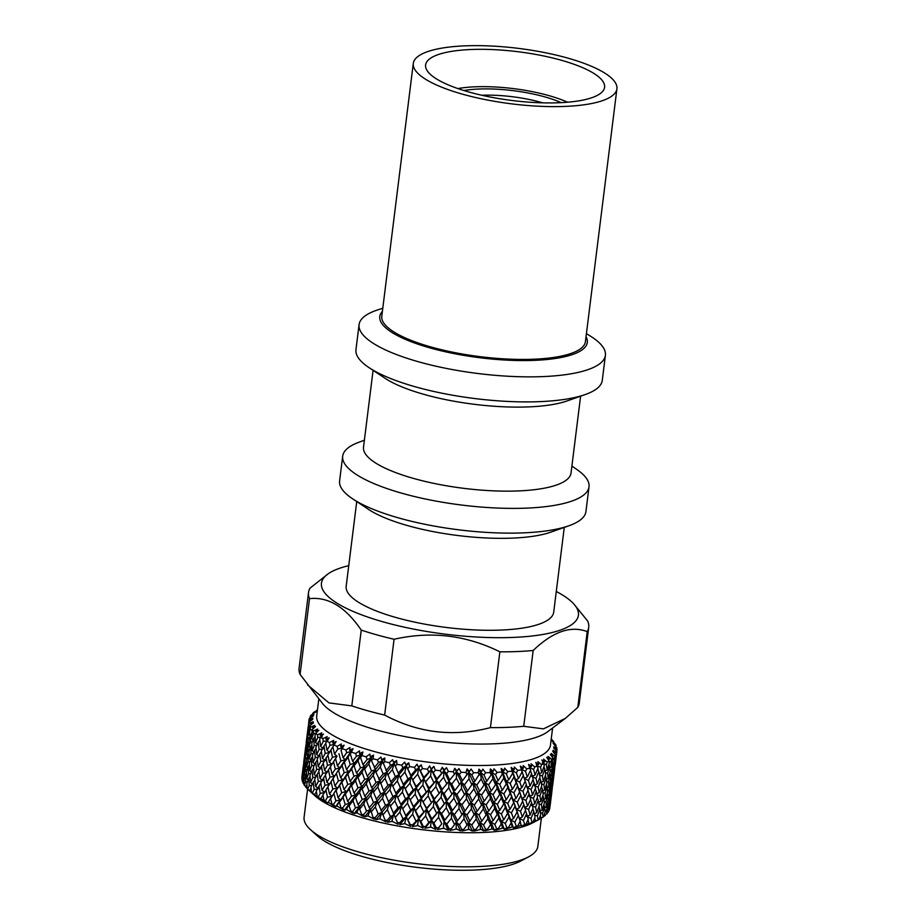 <?xml version="1.0" encoding="UTF-8"?>
<svg xmlns="http://www.w3.org/2000/svg" width="916" height="916" viewBox="0 0 916 916"><rect width="100%" height="100%" fill="white"/><g stroke="black" fill="none" stroke-linecap="round" stroke-linejoin="round"><path stroke-width="1.37" d="M413.288 63.444L381.789 316.26A102.603 27.949 7.1 0 0 431.562 347.141A102.603 27.949 7.1 0 0 585.427 341.622L616.915 88.806A102.603 27.949 7.1 0 0 567.153 57.926A102.603 27.949 7.1 0 0 413.288 63.444A102.603 27.949 7.1 0 0 463.049 94.325A102.603 27.949 7.1 0 0 616.915 88.806M469.347 92.127A90.192 24.572 7.1 0 0 604.594 87.272A90.192 24.572 7.1 0 0 560.855 60.124A90.192 24.572 7.1 0 0 425.596 64.979A90.192 24.572 7.1 0 0 469.347 92.127M542.753 102.844A59.906 16.316 7.1 0 0 540.909 102.317A59.906 16.316 7.1 0 0 481.736 95.241M561.21 102.649A65.838 17.931 7.1 0 0 544.47 96.787A65.838 17.931 7.1 0 0 463.897 90.524M567.508 102.226A73.394 19.992 7.1 0 0 548.306 95.447A73.394 19.992 7.1 0 0 457.885 88.566M382.407 311.371A104.561 28.476 7.1 0 0 430.497 348.046A104.561 28.476 7.1 0 0 541.928 359.942A104.561 28.476 7.1 0 0 586.034 336.733M382.796 308.257L378.022 309.791A124.118 33.812 7.1 0 0 359.072 324.63A124.118 33.812 7.1 0 0 419.265 361.992A124.118 33.812 7.1 0 0 605.396 355.316A124.118 33.812 7.1 0 0 590.671 336.286L586.423 333.619M359.072 324.63L355.958 349.672A124.118 33.812 7.1 0 0 369.045 367.648A124.118 33.812 7.1 0 0 416.15 387.033A124.118 33.812 7.1 0 0 585.187 394.567A124.118 33.812 7.1 0 0 602.281 380.358L605.396 355.316M369.045 367.648L385.006 378.251A104.561 28.476 7.1 0 0 424.692 394.578A104.561 28.476 7.1 0 0 567.107 400.933L585.187 394.567M373.087 370.327L363.515 447.157A104.561 28.476 7.1 0 0 414.227 478.621A104.561 28.476 7.1 0 0 571.034 473L580.607 396.17M364.373 440.218L358.603 442.371A124.118 33.812 7.1 0 0 342.687 456.157A124.118 33.812 7.1 0 0 402.891 493.518A124.118 33.812 7.1 0 0 589.022 486.843A124.118 33.812 7.1 0 0 576.977 469.576L571.905 466.072M342.687 456.157L339.607 480.9A124.118 33.812 7.1 0 0 352.694 498.877A124.118 33.812 7.1 0 0 399.8 518.261A124.118 33.812 7.1 0 0 568.836 525.795A124.118 33.812 7.1 0 0 585.931 511.586L589.022 486.843M352.694 498.877L368.667 509.479A104.561 28.476 7.1 0 0 408.353 525.807A104.561 28.476 7.1 0 0 550.756 532.162L568.836 525.795M564.267 527.41L553.711 612.14A104.561 28.476 -172.9 0 1 396.903 617.762A104.561 28.476 -172.9 0 1 346.179 586.286L356.736 501.556M310.57 829.747L317.085 835.644A110.069 29.976 7.1 0 0 409.338 866.353A110.069 29.976 7.1 0 0 514.208 863.822A110.069 29.976 7.1 0 0 520.746 861.017L528.509 856.895A117.786 32.083 -172.9 0 1 521.502 859.895A117.786 32.083 -172.9 0 1 361.225 852.704A117.786 32.083 -172.9 0 1 310.57 829.747A117.786 32.083 -172.9 0 1 304.089 817.255L307.604 789.1M541.379 818.034L537.852 846.361A117.786 32.083 -172.9 0 1 528.509 856.895M540.303 815.732L541.264 818.263A124.942 34.029 -172.9 0 1 540.99 818.423L532.746 822.82A117.786 32.083 -172.9 0 1 525.75 825.82A117.786 32.083 -172.9 0 1 365.461 818.629A117.786 32.083 -172.9 0 1 314.818 795.683L309.39 790.748A124.942 34.029 -172.9 0 0 309.642 790.966L307.753 789.248A124.942 34.029 -172.9 0 1 307.1 788.584L306.849 783.295L308.738 778.337L309.219 785.676L311.829 785.252M549.589 807.992L549.703 808.771A124.942 34.029 -172.9 0 1 549.657 808.965L549.394 809.194M550.081 799.382L549.211 810.305A124.942 34.029 -172.9 0 1 548.947 810.878L549.108 807.191L548.26 806.87M547.768 810.752L548.215 812.171A124.942 34.029 -172.9 0 1 548.1 812.355L547.287 812.939M547.619 802.061L548.26 808.462L547.127 813.603A124.942 34.029 -172.9 0 1 546.646 814.141L546.509 810.397L545.009 809.801M544.654 813.351L545.398 815.343A124.942 34.029 -172.9 0 1 545.192 815.515L543.806 816.374M543.875 804.557L545.146 811.576L543.726 816.671A124.942 34.029 -172.9 0 1 543.016 817.164L541.241 818.102M538.07 820.003L539.02 819.477A124.942 34.029 -172.9 0 1 538.104 819.923L535.871 820.908A124.942 34.029 -172.9 0 1 535.528 821.045L533.089 821.984A124.942 34.029 -172.9 0 1 532.528 822.179A124.942 34.029 -172.9 0 1 531.956 822.373L528.681 824.16L529.265 823.244A124.942 34.029 -172.9 0 1 528.853 823.358L522.635 825.969L525.967 824.16A124.942 34.029 -172.9 0 1 524.65 824.503L521.605 826.232L521.536 825.224A124.942 34.029 -172.9 0 1 521.055 825.327L514.655 827.743L517.758 826.003A124.942 34.029 -172.9 0 1 516.269 826.278L513.475 827.961L512.754 826.862A124.942 34.029 -172.9 0 1 512.227 826.942L505.678 829.163L508.54 827.469A124.942 34.029 -172.9 0 1 506.88 827.675L504.384 829.323L503.01 828.11A124.942 34.029 -172.9 0 1 502.437 828.178L495.842 830.205L498.418 828.545A124.942 34.029 -172.9 0 1 496.621 828.694L494.422 830.32L492.442 828.98A124.942 34.029 -172.9 0 1 491.812 829.014L485.217 830.858L487.507 829.232A124.942 34.029 -172.9 0 1 485.583 829.312L483.717 830.915L481.129 829.438A124.942 34.029 -172.9 0 1 480.465 829.449L473.95 831.133L475.908 829.507A124.942 34.029 -172.9 0 1 473.881 829.518L472.37 831.133L469.21 829.495A124.942 34.029 -172.9 0 1 468.523 829.484L462.156 830.995L463.771 829.392A124.942 34.029 -172.9 0 1 461.664 829.323L460.508 830.949L456.832 829.14A124.942 34.029 -172.9 0 1 456.111 829.106L449.951 830.48L451.222 828.854A124.942 34.029 -172.9 0 1 449.058 828.728L448.256 830.377L444.1 828.385A124.942 34.029 -172.9 0 1 443.367 828.327L437.482 829.564L438.386 827.927A124.942 34.029 -172.9 0 1 436.188 827.732L435.764 829.415L431.173 827.24A124.942 34.029 -172.9 0 1 430.44 827.159L424.887 828.282L425.413 826.61A124.942 34.029 -172.9 0 1 423.203 826.347L423.158 828.075L418.188 825.705A124.942 34.029 -172.9 0 1 417.456 825.614L412.292 826.633L412.452 824.915A124.942 34.029 -172.9 0 1 410.254 824.583L410.574 826.369L405.284 823.816A124.942 34.029 -172.9 0 1 404.563 823.69L399.845 824.629L399.628 822.866A124.942 34.029 -172.9 0 1 397.475 822.476L398.162 824.331L392.609 821.572A124.942 34.029 -172.9 0 1 391.911 821.434L387.686 822.305L387.102 820.473A124.942 34.029 -172.9 0 1 385.018 820.038L386.048 821.961L380.3 819.019A124.942 34.029 -172.9 0 1 379.625 818.858L375.938 819.683L374.999 817.782A124.942 34.029 -172.9 0 1 372.995 817.301L374.369 819.305L368.495 816.156A124.942 34.029 -172.9 0 1 367.843 815.996L364.728 816.797L363.446 814.816A124.942 34.029 -172.9 0 1 361.557 814.278L363.24 816.385L357.309 813.053A124.942 34.029 -172.9 0 1 356.702 812.87L354.194 813.671L352.591 811.599A124.942 34.029 -172.9 0 1 350.817 811.026L352.809 813.225L346.878 809.71A124.942 34.029 -172.9 0 1 346.317 809.515L344.427 810.339L342.527 808.164A124.942 34.029 -172.9 0 1 340.901 807.568L343.168 809.87L337.317 806.183A124.942 34.029 -172.9 0 1 336.802 805.977L335.565 806.836L333.378 804.569A124.942 34.029 -172.9 0 1 331.924 803.939L334.42 806.355L328.718 802.508A124.942 34.029 -172.9 0 1 328.26 802.29L327.676 803.206L325.249 800.836A124.942 34.029 -172.9 0 1 323.966 800.195L326.68 802.702L321.195 798.718A124.942 34.029 -172.9 0 1 320.795 798.5L320.863 799.496L318.218 797.012A124.942 34.029 -172.9 0 1 317.131 796.347L320.028 798.981L314.806 794.859A124.942 34.029 -172.9 0 1 314.486 794.63L312.367 793.13A124.942 34.029 -172.9 0 1 311.486 792.466L309.39 790.748M552.6 728.002L550.47 745.063A117.786 32.083 -172.9 0 1 534.12 758.597A117.786 32.083 -172.9 0 1 373.843 751.406A117.786 32.083 -172.9 0 1 316.707 715.946L318.837 698.885M412.452 824.915L418.795 818.755L456.408 771.776L459.374 774.478L462.488 780.81L468.637 772.325L471.889 774.959L474.889 781.176L480.465 772.486L483.98 775.05L486.82 781.13L491.125 774.89L491.778 772.245L495.51 774.718L498.144 780.684L502.243 774.318L502.437 771.604L506.342 773.986L508.746 779.837L512.594 773.344L512.342 770.585L516.372 772.864L518.502 778.589L522.074 771.993L521.376 769.2L525.486 771.364L527.318 776.974L530.582 770.253L528.578 764.413L531.566 766.463L529.437 767.448L533.581 769.486L535.081 774.993L538.001 768.169L535.757 762.375L538.711 764.322L537.91 761.62L541.585 764.7A124.942 34.029 7.1 0 0 543.909 763.738L541.825 760.017L544.699 761.872L543.589 759.169L547.253 762.123A124.942 34.029 7.1 0 0 549.096 761.059L546.692 757.372L549.463 759.112L548.054 756.421L551.661 759.261A124.942 34.029 7.1 0 0 553.024 758.082L550.321 754.452L552.943 756.089L551.249 753.421L554.775 756.135A124.942 34.029 7.1 0 0 555.623 754.864L552.669 751.292L555.119 752.837L553.172 750.193L556.562 752.78A124.942 34.029 7.1 0 0 556.882 751.441L553.711 747.937L555.955 749.391L553.768 746.78L556.985 749.242A124.942 34.029 7.1 0 0 556.791 747.845L553.046 743.22L556.058 745.555A124.942 34.029 7.1 0 0 555.336 744.113L551.833 740.781L553.596 742.052L551.008 739.544L553.768 741.765A124.942 34.029 7.1 0 0 552.543 740.288L551.214 739.097M556.275 591.496A129.477 35.266 -172.9 0 1 573.943 604.125L587.717 621.105A141.178 38.449 -172.9 0 1 588.713 627.323L579.267 703.122A141.178 38.449 -172.9 0 1 577.79 707.392L565.332 718.396L547.722 731.678A117.786 32.083 -172.9 0 1 376.51 729.949A117.786 32.083 -172.9 0 1 322.661 703.648L300.082 674.439A141.178 38.449 -172.9 0 1 299.085 668.222L308.532 592.423A141.178 38.449 -172.9 0 1 310.009 588.152L328.523 573.553A129.477 35.266 -172.9 0 1 348.756 565.653M307.616 684.916L328.936 702.893L351.813 705.893A141.178 38.449 7.1 0 0 367.556 710.713A141.178 38.449 7.1 0 0 384.64 715.064C418.143 732.995 453.409 737.174 490.426 727.625L499.861 651.826C466.21 635.109 430.944 630.918 394.075 639.265L384.64 715.064M573.943 604.125A129.477 35.266 -172.9 0 1 527.834 636.437A129.477 35.266 -172.9 0 1 384.262 622.182A129.477 35.266 -172.9 0 1 328.523 573.553M351.813 705.893L361.248 630.093C345.595 607.09 328.352 596.602 309.516 598.64A141.178 38.449 -172.9 0 1 308.532 592.423M361.248 630.093A141.178 38.449 7.1 0 0 377.003 634.914A141.178 38.449 7.1 0 0 394.075 639.265M450.718 829.484L454.588 824.572L451.451 818.217L446.768 824.102L449.058 828.728M325.249 800.836L327.504 797.241L332.027 796.164L327.676 803.206M307.089 788.413L305.749 787.096A124.942 34.029 -172.9 0 1 305.566 786.878L306.929 784.932M305.692 786.523L304.444 785.401A124.942 34.029 -172.9 0 1 304.009 784.749L304.055 779.47L305.543 774.501L305.612 781.817L307.501 781.543M304.009 784.222L303.173 783.283A124.942 34.029 -172.9 0 1 303.07 783.066L304.032 781.6M303.345 782.436L302.463 781.623A124.942 34.029 -172.9 0 1 302.257 780.993L303.665 770.734L303.333 778.016L304.524 777.879M302.314 780.054L301.936 779.573A124.942 34.029 -172.9 0 1 301.914 779.367L302.417 778.417M302.406 774.329L301.833 777.97A124.942 34.029 -172.9 0 1 301.856 777.363L303.15 767.081L302.898 774.283M301.936 779.573L301.994 778.898M302.463 781.623L303.333 778.016M303.173 783.283L303.185 782.607M304.444 785.401L305.612 781.817M305.749 787.096L305.726 786.42M307.753 789.248L309.219 785.676M311.074 788.344L309.585 790.29M312.367 793.13L314.108 789.558L313.238 782.23L310.959 787.176L311.486 792.466M314.108 789.558L318.573 788.733L315.676 786.443L318.264 781.485L322.764 780.592L319.947 778.36L322.718 773.402L327.241 772.451L324.527 770.276L327.47 765.318L331.993 764.322L329.371 762.204L332.497 757.234L337.008 756.158L330.367 766.795L332.016 774.066L334.523 776.127L327.871 786.798L329.531 794.092L332.027 796.164L327.917 802.794M316.432 791.779L314.486 794.63M314.806 794.859L314.715 794.183M318.218 797.012L320.222 793.428L318.986 786.1L316.329 791.058L317.131 796.347M320.222 793.428L324.745 792.477L322.031 790.302L324.974 785.333L329.497 784.314L326.886 782.195L330 777.203L334.523 776.127L333.115 778.657L334.924 785.939L337.317 787.955L330.619 798.683L331.924 803.939M322.97 795.202L320.795 798.5M321.195 798.718L321.069 798.042M327.504 797.241L325.924 789.935L322.913 794.916L323.966 800.195M328.718 802.508L328.558 801.832M329.531 794.092L332.806 789.088L337.317 787.955L330.619 798.683M333.378 804.569L335.874 800.95L333.962 793.68M335.874 800.95L340.351 799.737L335.565 806.836M334.924 785.939L338.37 780.913L342.847 779.711L336.126 790.519L338.096 797.779L340.351 799.737L336.802 805.977M337.317 806.183L337.134 805.519M338.096 797.779L341.691 792.729L346.122 791.458L339.378 802.347L340.901 807.568M342.527 808.164L345.229 804.511L343.031 797.286L339.378 802.347M345.229 804.511L349.614 803.172L344.427 810.339M328.981 785.046L339.802 767.952L338.611 770.516L340.592 777.753L342.847 779.711L341.874 782.31L343.992 789.546L346.122 791.458L345.378 794.103L347.633 801.317L349.614 803.172L346.317 809.515M346.878 809.71L346.672 809.046M347.633 801.317L351.504 796.21L355.82 794.802L349.614 803.172L349.099 805.84L350.817 811.026M352.591 811.599L355.488 807.889L353.015 800.733L349.099 805.84M355.488 807.889L359.725 806.423L354.194 813.671M343.031 797.286L352.11 783.146L351.595 785.813L353.977 792.993L355.82 794.802L355.522 797.504L358.041 804.66L359.725 806.423L356.702 812.87M357.309 813.053L357.08 812.389M358.041 804.66L362.152 799.496L366.308 797.951L359.725 806.423L359.656 809.149L361.557 814.278M363.446 814.816L366.503 811.061L363.812 803.973L359.656 809.149M366.503 811.061L370.568 809.446L364.728 816.797M353.015 800.733L355.82 794.802L362.221 786.386L362.152 789.111L364.786 796.233L366.308 797.951L366.469 800.698L369.205 807.775L370.568 809.446L367.843 815.996M368.495 816.156L368.232 815.515M369.205 807.775L373.522 802.53L377.472 800.859L370.568 809.446L372.995 817.301M374.999 817.782L378.194 813.969L375.308 806.962L370.957 812.217M378.194 813.969L382.018 812.229L375.938 819.683M363.812 803.973L366.308 797.951L373.064 789.42L373.453 792.191L382.018 812.229L379.625 818.858M380.3 819.019L380.037 818.366M380.999 810.637L385.487 805.313L389.185 803.492L382.018 812.229L385.018 820.038M387.102 820.473L390.399 816.603L387.376 809.687L382.854 815.022M390.399 816.603L393.96 814.725L387.686 822.305M393.674 814.049L391.911 821.434M392.609 821.572L392.334 820.942M375.308 806.962L377.472 800.859L384.514 792.191L398.162 824.331M393.96 814.725L401.322 805.84L397.91 807.786L393.296 813.202L397.475 822.476M399.628 822.866L403.006 818.915L399.868 812.091L395.231 817.53M403.006 818.915L406.269 816.912L399.845 824.629M387.376 809.687L389.185 803.492L396.456 794.687L406.269 816.912L404.563 823.69M405.284 823.816L404.998 823.186M388.338 801.935L392.895 796.565L396.456 794.687L410.574 826.369M405.96 815.446L410.666 809.927L413.757 807.855L406.269 816.912L410.254 824.583M415.864 820.885L412.669 814.175L407.952 819.717M399.868 812.091L401.322 805.84L408.765 796.874L418.795 818.755L412.292 826.633M400.842 804.351L405.502 798.878L408.765 796.874L418.852 817.358L417.456 825.614M418.188 825.705L417.891 825.087M425.413 826.61L428.848 822.499L425.631 815.904L420.879 821.549L418.795 818.755L423.158 828.075M420.879 821.549L423.203 826.347M428.848 822.499L431.402 820.255L424.887 828.282M418.852 817.358L426.341 809.538L431.402 820.255L430.44 827.159M431.173 827.24L430.875 826.633M412.669 814.175L413.757 807.855L421.291 798.729L431.837 818.893L431.402 820.255L435.764 829.415M431.837 818.893L438.947 810.843L431.402 820.255L433.863 823.026L436.188 827.732M438.386 827.927L441.798 823.736L438.604 817.255L433.863 823.026M441.798 823.736L437.482 829.564M413.631 806.435L418.36 800.859L421.291 798.729L426.593 808.152L433.898 800.218L443.962 821.377L443.367 828.327M444.1 828.385L443.802 827.789M396.17 794.035L396.456 794.687L403.819 785.836L408.765 796.874L416.253 787.863L421.291 798.729L428.837 789.535L433.898 800.218L436.36 802.988L439.565 809.504L438.947 810.843L441.581 813.603L444.775 820.06L443.962 821.377L448.256 830.377M444.775 820.06L451.428 811.782L443.962 821.377L446.768 824.102M454.588 824.572L456.328 822.121L456.111 829.106M456.832 829.14L456.546 828.556M438.604 817.255L438.947 810.843L446.458 801.351L460.508 830.949M439.565 809.504L446.458 801.351L449.264 804.076L452.412 810.477L451.428 811.782L454.393 814.484L457.508 820.828L456.328 822.121L459.454 824.789L461.664 829.323M463.771 829.392L467.057 825.018L464.034 818.778L459.454 824.789M467.057 825.018L468.374 822.476L468.523 829.484M469.21 829.495L468.935 828.923M457.508 820.828L463.656 812.332L472.37 831.133M452.893 809.881L458.824 802.095L463.656 812.332L466.908 814.977L469.908 821.183L468.374 822.476L471.763 825.076L473.881 829.518M475.908 829.507L479.091 825.053L476.217 818.938L471.763 825.076M479.091 825.053L479.961 822.431L480.465 829.449M469.908 821.183L475.484 812.492L483.717 830.915M376.27 799.221L380.69 793.943L384.514 792.191L391.682 783.501L395.792 793.176L400.395 787.771L403.819 785.836L408.456 795.42L413.15 789.924L416.253 787.863L421.349 797.332L428.837 789.535L434.333 798.867L441.443 790.852L446.458 801.351L453.924 791.779L458.824 802.095L461.939 804.763L465.007 811.038L470.87 802.45L475.484 812.492L478.999 815.057L481.827 821.148L479.961 822.431L483.591 824.961L485.583 829.312M487.507 829.232L490.541 824.675L487.862 818.698L483.591 824.961M490.541 824.675L490.965 821.995L491.812 829.014M481.827 821.148L486.144 814.897L486.797 812.252L494.422 830.32M364.786 796.233L368.999 791.023L373.064 789.42L379.957 780.856L383.495 790.6L387.972 785.298L391.682 783.501L398.952 774.718L403.819 785.836L411.25 776.894L416.253 787.863L423.776 778.749L428.837 789.535L436.382 780.249L441.443 790.852L444.077 793.588L447.26 800.023L453.924 791.779L456.889 794.481L460.004 800.79L466.141 792.329L470.87 802.45L474.259 805.05L477.179 811.198L481.587 805.015L482.457 802.405L486.797 812.252L490.518 814.725L493.163 820.69L490.965 821.995L494.789 824.423L496.621 828.694M498.418 828.545L501.292 823.908L498.842 818.045L494.789 824.423M501.292 823.908L501.258 821.171L502.437 828.178M493.163 820.69L497.262 814.324L497.457 811.61L504.384 829.323M353.977 792.993L357.973 787.863L362.221 786.386L368.793 777.947L368.965 780.695L371.701 787.749L376.007 782.527L379.957 780.856L386.999 772.222L390.823 781.943L395.38 776.596L398.952 774.718L403.326 784.359L407.986 778.909L411.25 776.894L416.127 786.443L423.776 778.749L429.089 788.161L436.382 780.249L438.844 783.008L442.062 789.512L448.943 781.371L451.748 784.096L454.909 790.485L461.32 782.115L466.141 792.329L469.404 794.962L472.404 801.157L477.969 792.489L482.457 802.405L486.087 804.924L488.823 810.946L493.037 804.649L493.461 801.969L497.457 811.61L501.361 814.003L503.766 819.843L501.258 821.171L505.231 823.495L506.88 827.675M508.54 827.469L511.22 822.74L509.033 816.992L505.231 823.495M511.22 822.74L512.227 826.942M503.766 819.843L507.613 813.351L507.361 810.603L513.475 827.961M398.655 774.043L398.952 774.718L406.315 765.833L411.25 776.894L418.738 767.848L423.776 778.749L431.333 769.532L436.382 780.249L443.928 770.837L446.561 773.585L449.756 780.054L456.408 771.776L461.32 782.115L464.435 784.783L467.492 791.046L473.354 782.47L477.969 792.489L481.495 795.042L484.324 801.111L488.629 794.893L489.281 792.248L493.461 801.969L497.285 804.397L499.804 810.294L503.789 803.87L503.754 801.145L507.361 810.603L511.391 812.87L513.521 818.595L510.739 819.969L514.815 822.179L516.269 826.278M517.758 826.003L520.219 821.194L516.384 809.206L518.33 815.561L514.815 822.179M520.219 821.194L518.33 815.561M520.208 821.228L521.055 825.327M513.521 818.595L517.093 812L516.384 809.206L520.494 811.37L522.326 816.98L519.303 818.389L523.437 820.496L524.65 824.503M525.967 824.16L528.2 819.282L526.631 813.763L523.437 820.496M528.005 819.706L528.853 823.358M467.103 774.822L465.946 772.474L467.034 768.913L473.354 782.47L476.755 785.069L479.675 791.206L484.072 785.046L484.942 782.424L489.281 792.248L493.014 794.722L495.659 800.664L499.747 794.321L499.941 791.619L503.857 793.989L506.25 799.817L510.109 793.348L509.846 790.6L513.887 792.867L516.017 798.569L519.578 791.985L518.88 789.203L522.99 791.367L524.822 796.954L521.788 798.363L525.933 800.458L527.593 806.011L524.444 807.454L528.601 809.492L530.101 815L526.837 816.465L530.982 818.446L531.956 822.373M533.089 821.984L535.058 817.026L533.845 811.599L530.982 818.446M534.726 817.862L535.528 821.045M534.578 814.805L537.394 816.064L538.104 819.923M539.02 819.477L540.726 814.45L539.879 809.126L537.394 816.064M541.196 817.782L540.99 818.423M540.429 812.458L542.581 813.374L543.016 817.164M544.688 806.343L542.581 813.374M545.364 814.862L545.192 815.515M548.215 803.298L546.509 810.397M548.226 811.691L548.1 812.355M550.401 800.012L549.108 807.191M549.749 808.301L549.657 808.965M550.161 803.687L549.909 807.408M551.146 797.435L550.367 803.767M304.307 769.978L303.665 770.734M306.562 773.241L305.543 774.501M310.089 776.619L308.738 778.337M314.852 780.043L313.238 782.23M320.806 783.478L318.986 786.1M327.894 786.878L325.924 789.935M426.593 808.152L425.631 815.904M453.145 809.549L451.428 811.782L451.451 818.217M465.007 811.038L463.656 812.332L464.034 818.778M477.179 811.198L475.484 812.492L476.217 818.938M488.823 810.946L486.797 812.252L487.862 818.698M499.804 810.294L497.457 811.61L498.842 818.045M479.366 775.062L478.267 772.76L478.942 769.131L484.942 782.424L488.572 784.943L491.32 790.955L495.522 784.668L495.945 781.989L503.754 801.145L507.727 803.469L509.994 809.252L507.361 810.603L509.033 816.992M525.486 810.488L526.631 813.763M532.757 808.805L533.845 811.599M538.906 806.824L539.879 809.126M303.127 767.597L303.86 762.513M303.723 762.307L304.226 758.437M302.956 771.169L304.49 758.872L303.482 771.593M303.952 766.142L304.788 766.051M304.158 774.879L305.555 769.887L305.681 762.581L304.41 767.574L304.158 774.879L305.177 775.692M305.555 769.887L307.089 769.692M306.688 778.68L308.497 773.722L308.223 766.394L306.539 771.364L306.688 778.68L308.154 779.837M308.497 773.722L310.753 773.39M310.547 782.55L312.757 777.604L312.081 770.264L309.997 775.222L310.547 782.55L312.402 784.004M312.757 777.604L315.722 777.089M318.264 781.485L317.211 774.146L314.738 779.104L315.676 786.443M324.974 785.333L323.554 778.005L320.715 782.974L322.031 790.302M522.326 816.98L525.589 810.259L523.86 804.683L520.494 811.37M530.101 815L533.02 808.175L531.624 802.702L528.601 809.492M527.318 776.974L524.284 778.382L528.418 780.489L530.089 786.02L526.94 787.451L531.085 789.489L532.585 794.973L529.334 796.439L533.478 798.409L534.807 803.859L531.452 805.359L535.585 807.282L536.73 812.675L534.337 813.74M536.73 812.675L539.295 805.759L538.264 800.389L535.585 807.282M538.906 803.664L541.39 804.74L542.158 810.042L540.177 810.923M542.158 810.042L544.344 803.034L543.692 797.756L541.39 804.74M544.127 801.157L545.959 801.901L546.325 807.122L544.825 807.798M546.325 807.122L548.111 800.034L547.86 794.836L545.959 801.901M548.043 798.351L549.222 798.809L549.188 803.962L548.226 804.397M549.188 803.962L550.722 791.664L549.222 798.809M550.63 795.283L550.356 800.733M550.711 800.573L551.65 793.565M551.65 793.577L552.245 788.275L551.157 795.489M306.528 761.574L305.681 762.581M309.413 764.906L308.223 766.394M313.57 768.306L312.081 770.264M318.928 771.753L317.211 774.146M325.455 775.165L323.554 778.005M332.806 789.088L331.054 781.806M341.691 792.729L339.618 785.481L336.126 790.519M340.592 777.753L344.176 772.726L348.607 771.467L339.618 785.481M351.504 796.21L349.168 789.019L345.378 794.103M343.992 789.546L347.725 784.485L352.11 783.146L349.168 789.019M362.152 799.496L359.564 792.363L355.522 797.504M332.016 774.066L335.302 769.085L339.802 767.952L345.332 759.73L344.37 762.341L346.488 769.555L348.607 771.467L347.862 774.1L350.13 781.279L352.11 783.146L358.305 774.81L358.019 777.501L360.538 784.623L362.221 786.386L359.564 792.363M373.522 802.53L370.728 795.477L366.469 800.698M371.701 787.749L373.064 789.42L370.728 795.477M385.487 805.313L382.522 798.34L378.079 803.641M383.495 790.6L384.514 792.191L382.522 798.34M397.91 807.786L394.819 800.905L390.239 806.298M396.456 794.687L395.792 793.176L396.456 794.687L394.819 800.905M410.666 809.927L407.494 803.16L402.811 808.645M408.456 795.42L407.494 803.16M423.604 811.725L420.387 805.061L415.646 810.66M421.349 797.332L420.387 805.061M436.589 813.145L433.371 806.607L428.619 812.32M434.333 798.867L433.371 806.607M449.47 814.187L446.298 807.763L441.581 813.603M447.26 800.023L446.458 801.351L446.298 807.763M462.111 814.828L459.03 808.53L454.393 814.484M460.004 800.79L458.824 802.095L459.03 808.53M474.385 815.068L471.431 808.897L466.908 814.977M472.404 801.157L470.87 802.45L471.431 808.897M486.144 814.897L483.362 808.851L478.999 815.057M484.324 801.111L482.457 802.405L483.362 808.851M497.262 814.324L494.686 808.404L490.518 814.725M495.659 800.664L493.461 801.969L494.686 808.404M507.613 813.351L505.288 807.546L501.361 814.003M506.25 799.817L503.754 801.145L505.288 807.546M517.093 812L515.055 806.309L511.391 812.87M509.994 809.252L513.716 802.702L513.235 799.931L515.055 806.309M491.125 774.89L490.094 772.635L490.346 768.959L495.945 781.989L499.77 784.417L502.3 790.302L506.273 783.901L506.25 781.165L516.384 809.206L519.303 807.82L522.715 801.157L518.88 789.203L520.826 795.546L517.311 802.153L519.303 807.82M522.704 801.191L523.86 804.683M530.501 799.679L531.624 802.702M537.223 797.836L538.264 800.389M542.787 795.706L543.692 797.756M547.15 793.313L547.86 794.836M550.264 790.726L550.722 791.664M304.123 759.341L305.646 747.067L304.364 759.547M304.639 762.982L306.162 750.708L304.639 762.982L305.406 763.612M305.83 757.99L307.02 757.841M306.505 766.749L308.108 761.78L308.028 754.475L306.551 759.444L306.505 766.749L307.753 767.745M308.108 761.78L309.997 761.517M309.711 770.596L311.715 765.639L311.234 758.322L309.345 763.268L309.711 770.596L311.371 771.902M311.715 765.639L314.325 765.226M314.199 774.478L316.604 769.532L315.734 762.204L313.455 767.15L314.199 774.478L316.238 776.07M316.604 769.532L321.069 768.696L318.173 766.417L320.76 761.482L325.26 760.589L322.443 758.368L325.214 753.421L329.726 752.471L327.012 750.296L329.955 745.326L334.477 744.307L332.714 742.853L336.138 741.571L332.863 746.792L334.512 754.086L337.008 756.158L335.6 758.677L337.42 765.948L339.802 767.952L333.115 778.657M322.718 773.402L321.482 766.085L318.825 771.032L319.947 778.36M330 777.203L328.42 769.921L325.398 774.879L326.886 782.195M516.017 798.569L513.235 799.931L517.311 802.153M527.593 806.011L530.696 799.244L529.127 793.737L525.933 800.458M534.807 803.859L537.555 796.989L536.341 791.584L533.478 798.409M537.062 794.767L539.89 796.027L540.852 801.385L538.654 802.347M540.852 801.385L543.222 794.412L542.375 789.111L539.89 796.027M542.925 792.432L545.077 793.336L545.65 798.603L543.909 799.382M545.65 798.603L547.642 791.55L547.184 786.329L545.077 793.336M547.493 789.775L549.005 790.371L549.176 795.557L547.94 796.118M549.176 795.557L550.756 788.424L550.699 783.283L549.005 790.371M550.756 786.833L551.604 787.153L551.363 792.271L550.699 792.58M551.363 792.271L552.898 779.997L551.604 787.153M552.646 783.649L552.188 788.802M306.803 749.964L306.162 750.708M309.058 753.227L308.028 754.475M312.585 756.605L311.234 758.322M317.348 760.04L315.734 762.204M323.302 763.475L321.482 766.085M330.378 766.864L328.42 769.921M338.37 780.913L336.458 773.665M347.725 784.485L345.527 777.272L341.874 782.31M346.488 769.555L350.221 764.505L354.595 763.165L345.527 777.272M357.973 787.863L355.511 780.718L351.595 785.813M350.13 781.279L353.988 776.207L358.305 774.81L355.511 780.718M368.999 791.023L366.308 783.947L362.152 789.111M360.538 784.623L364.648 779.482L368.793 777.947L366.308 783.947M380.69 793.943L377.804 786.947L373.453 792.191M337.42 765.948L340.855 760.933L345.332 759.73L351.103 751.452L350.359 754.097L352.614 761.299L354.595 763.165L354.08 765.833L356.473 773.001L358.305 774.81L364.705 766.417L364.637 769.142L367.27 776.23L368.793 777.947L375.549 769.44L375.938 772.211L379.957 780.856L377.804 786.947M392.895 796.565L389.861 789.661L385.35 794.996M390.823 781.943L391.682 783.501L389.861 789.661M405.502 798.878L402.364 792.077L397.727 797.504M403.326 784.359L403.819 785.836L402.364 792.077M418.36 800.859L415.166 794.161L410.448 799.679M416.127 786.443L415.166 794.161M431.344 802.462L428.127 795.878L423.375 801.523M429.089 788.161L428.127 795.878M444.294 803.698L441.1 797.229L436.36 802.988M442.062 789.512L441.1 797.229M457.073 804.546L453.947 798.202L449.264 804.076M378.766 779.23L383.174 773.963L386.999 772.222L394.166 763.486L398.277 773.196L402.891 767.768L406.315 765.833L410.94 775.44L415.646 769.921L418.738 767.848L423.833 777.352L431.333 769.532L436.817 778.886L443.928 770.837L453.924 791.779L453.947 798.202M469.553 804.981L466.53 798.763L461.939 804.763M467.492 791.046L466.141 792.329L466.53 798.763M481.587 805.015L478.713 798.924L474.259 805.05M479.675 791.206L477.969 792.489L478.713 798.924M493.037 804.649L490.358 798.672L486.087 804.924M491.32 790.955L489.281 792.248L490.358 798.672M503.789 803.87L501.338 798.019L497.285 804.397M502.3 790.302L499.941 791.619L501.338 798.019M513.716 802.702L511.529 796.977L507.727 803.469M502.243 774.318L501.121 768.387L506.25 781.165L510.212 783.489L512.491 789.26L509.846 790.6L511.529 796.977M522.715 801.157L520.826 795.546M527.971 790.485L529.127 793.737M535.242 788.802L536.341 791.584M541.402 786.81L542.375 789.111M546.371 784.543L547.184 786.329M550.115 782.046L550.699 783.283M552.577 779.356L552.898 779.997M553.642 777.421L552.863 783.73M305.623 747.571L306.345 742.51M306.219 742.303L306.711 738.468M305.452 751.131L306.975 738.891L305.978 751.555M306.436 746.139L307.284 746.048M306.654 754.841L308.051 749.883L308.177 742.601L306.906 747.571L306.654 754.841L307.673 755.654M308.051 749.883L309.585 749.689M309.184 758.654L310.993 753.719L310.707 746.414L309.024 751.36L309.184 758.654L310.65 759.811M310.993 753.719L313.249 753.387M313.043 762.524L315.241 757.601L314.566 750.284L312.482 755.219L313.043 762.524L314.898 763.978M315.241 757.601L318.23 757.085M320.76 761.482L319.695 754.166L317.234 759.101L318.173 766.417M327.47 765.318L326.05 758.036L323.211 762.971L324.527 770.276M524.822 796.954L528.085 790.256L526.345 784.703L522.99 791.367M532.585 794.973L535.505 788.172L534.12 782.722L531.085 789.489M535.081 774.993L531.818 776.459L535.975 778.44L537.291 783.867L533.948 785.367L538.081 787.268L539.226 792.649L536.822 793.703M539.226 792.649L541.78 785.756L540.749 780.409L538.081 787.268M541.39 783.649L543.886 784.737L544.654 790.016L542.673 790.886M544.654 790.016L546.829 783.031L546.176 777.776L543.886 784.737M546.612 781.153L548.444 781.898L548.821 787.096L547.321 787.771M548.821 787.096L550.608 780.031L550.356 774.856L548.444 781.898M550.539 778.348L551.718 778.806L551.684 783.924L550.722 784.371M551.684 783.924L553.207 771.684L551.718 778.806M553.115 775.279L552.852 780.707M553.207 780.535L554.18 773.196M554.18 773.184L554.73 768.295L553.642 775.474M309.013 741.594L308.177 742.601M311.909 744.926L310.707 746.414M316.054 748.338L314.566 750.284M321.424 751.773L319.695 754.166M327.951 755.196L326.05 758.036M335.302 769.085L333.55 761.826M331.374 765.215L335.6 758.677M344.176 772.726L342.115 765.501L338.611 770.516M334.512 754.086L337.798 749.082L342.298 747.948L341.107 750.513L343.076 757.772L345.332 759.73L342.115 765.501M353.988 776.207L351.652 769.039L347.862 774.1M352.614 761.299L356.484 756.204L360.801 754.795L354.595 763.165L351.652 769.039M364.648 779.482L362.06 772.383L358.019 777.501M356.473 773.001L360.469 767.883L364.705 766.417L362.06 772.383M376.007 782.527L373.224 775.497L368.965 780.695M367.27 776.23L371.495 771.054L375.549 769.44L373.224 775.497M387.972 785.298L385.018 778.36L380.575 783.638M356.484 756.204L355.603 753.513L359.541 750.902L359.553 753.559L360.801 754.795L360.503 757.498L363.022 764.642L364.705 766.417L371.289 757.944L371.449 760.692L375.549 769.44L382.453 760.852L386.999 772.222L385.018 778.36M400.395 787.771L397.315 780.924L392.735 786.294M398.952 774.718L398.277 773.196L398.952 774.718L397.315 780.924M413.15 789.924L409.979 783.18L405.307 788.642M410.94 775.44L409.979 783.18M426.089 791.722L422.871 785.081L418.143 790.657M423.833 777.352L422.871 785.081M439.073 793.142L435.856 786.626L431.115 792.317M436.817 778.886L435.856 786.626M451.954 794.183L448.794 787.783L444.077 793.588M449.756 780.054L448.943 781.371L448.794 787.783M464.607 794.825L461.527 788.55L456.889 794.481M462.488 780.81L461.32 782.115L461.527 788.55M476.87 795.065L473.927 788.916L469.404 794.962M474.889 781.176L473.354 782.47L473.927 788.916M488.629 794.893L485.858 788.871L481.495 795.042M486.82 781.13L484.942 782.424L485.858 788.871M499.747 794.321L497.182 788.424L493.014 794.722M498.144 780.684L495.945 781.989L497.182 788.424M510.109 793.348L507.785 787.565L503.857 793.989M508.746 779.837L506.25 781.165L507.785 787.565M519.578 791.985L517.54 786.329L513.887 792.867M512.491 789.26L516.2 782.733L515.719 779.951L517.54 786.329M512.594 773.344L511.162 767.436L518.88 789.203L521.788 787.829L525.212 781.176L521.376 769.2L523.311 775.554L519.796 782.172L521.788 787.829M525.189 781.211L526.345 784.703M532.986 779.699L534.12 782.722M539.707 777.856L540.749 780.409M545.283 775.726L546.176 777.776M549.646 773.344L550.356 774.856M552.749 770.745L553.207 771.684M306.608 739.349L308.142 727.075L306.86 739.555M307.123 742.99L308.658 730.728L307.123 742.99L307.902 743.62M308.314 738.01L309.505 737.861M308.99 746.758L310.604 741.8L310.524 734.483L309.047 739.464L308.99 746.758L310.249 747.742M310.604 741.8L312.493 741.536M312.196 750.605L314.199 745.67L313.719 738.33L311.841 743.288L312.196 750.605L313.867 751.91M314.199 745.67L316.81 745.246M316.696 754.486L319.089 749.551L318.218 742.212L315.94 747.17L316.696 754.486L318.734 756.078M319.089 749.551L322.432 748.945M325.214 753.421L323.966 746.093L321.31 751.051L322.443 758.368M332.497 757.234L330.905 749.929L327.894 754.899L329.371 762.204M518.502 778.589L515.719 779.951L519.796 782.172M530.089 786.02L533.181 779.264L531.612 773.745L528.418 780.489M537.291 783.867L540.039 777.008L538.826 771.593L535.975 778.44M539.558 774.799L542.375 776.058L543.337 781.394L541.138 782.356M543.337 781.394L545.707 774.444L544.871 769.119L542.375 776.058M545.409 772.451L547.573 773.367L548.146 778.611L546.394 779.379M548.146 778.611L550.127 771.57L549.669 766.337L547.573 773.367M549.989 769.795L551.489 770.39L551.661 775.566L550.424 776.127M551.661 775.566L553.241 768.444L553.195 763.291L551.489 770.39M553.241 766.852L554.088 767.184L553.859 772.28L553.195 772.589M553.859 772.28L555.382 760.005L554.088 767.184M555.142 763.681L554.684 768.81M309.299 729.972L308.658 730.728M311.543 733.235L310.524 734.483M315.07 736.613L313.719 738.33M319.833 740.036L318.218 742.212M325.787 743.471L323.966 746.093M332.874 746.861L330.905 749.929M340.855 760.933L338.943 753.673M350.221 764.505L348.011 757.28L344.37 762.341M343.076 757.772L346.672 752.723L351.103 751.452L348.011 757.28M360.469 767.883L357.996 760.727L354.08 765.833M359.553 753.559L362.919 751.99L357.996 760.727M371.495 771.054L368.805 763.967L364.637 769.142M363.022 764.642L367.133 759.478L371.289 757.944L368.805 763.967M383.174 773.963L380.289 766.955L375.938 772.211M374.186 767.768L378.503 762.524L382.453 760.852L380.289 766.955M395.38 776.596L392.357 769.669L387.834 775.016M385.98 770.631L390.468 765.295L394.166 763.486L392.357 769.669M407.986 778.909L404.861 772.085L400.223 777.524M402.891 767.768L401.735 765.203L404.677 762.112L406.315 765.833L404.861 772.085M420.856 780.879L417.65 774.169L412.944 779.711M415.646 769.921L414.456 767.39L417.066 764.184L418.738 767.848L417.65 774.169M433.829 782.493L430.612 775.886L425.86 781.543M428.585 771.719L427.383 769.234L429.638 765.925L431.333 769.532L430.612 775.886M446.779 783.73L443.584 777.249L438.844 783.008M441.569 773.138L440.367 770.7L442.245 767.299L443.928 770.837L443.584 777.249M459.569 784.565L456.431 778.211L451.748 784.096M454.45 774.18L453.271 771.787L454.76 768.295L456.408 771.776L456.431 778.211M472.038 785.012L469.026 778.772L464.435 784.783M467.034 768.913L469.553 771.432L468.637 772.325L469.026 778.772M484.072 785.046L481.198 778.932L476.755 785.069M478.942 769.131L481.621 771.593L480.465 772.486L481.198 778.932M495.522 784.668L492.842 778.68L488.572 784.943M490.346 768.959L493.151 771.352L491.778 772.245L492.842 778.68M506.273 783.901L503.823 778.039L499.77 784.417M501.121 768.387L504.029 770.7L502.437 771.604L503.823 778.039M516.2 782.733L514.013 776.986L510.212 783.489M511.162 767.436L514.139 769.669L512.342 770.585L514.013 776.986M525.212 781.176L523.311 775.554M530.467 770.482L531.612 773.745M537.738 768.799L538.826 771.593M543.886 766.818L544.871 769.119M548.867 764.551L549.669 766.337M552.6 762.055L553.195 763.291M555.073 759.364L555.382 760.005M556.126 757.429L555.348 763.749M308.108 727.59L308.841 722.506M307.948 731.151L309.116 723.411A124.942 34.029 -172.9 0 1 308.921 722.014L308.463 731.586M308.932 726.136L309.768 726.045M309.139 734.872L310.57 727.144A124.942 34.029 -172.9 0 1 309.86 725.701L309.139 734.872L310.158 735.685M310.535 729.88L312.07 729.686M311.68 738.674L313.49 733.716L313.364 730.968A124.942 34.029 -172.9 0 1 312.138 729.491L311.68 738.674L313.146 739.83M313.49 733.716L315.734 733.373L314.978 735.205L315.528 742.544L317.394 743.998M315.528 742.544L317.738 737.598L320.783 737.071M320.657 746.437L323.245 741.479L322.844 738.731A124.942 34.029 -172.9 0 1 320.634 737.243L319.718 739.097L320.657 746.437L323.566 748.727M323.245 741.479L327.745 740.586L325.844 739.063L329.21 737.861L325.707 742.968L327.012 750.296M538.711 764.322L536.433 765.352L540.566 767.264L541.711 772.669L539.318 773.722M541.711 772.669L544.276 765.753L543.909 763.738M543.841 763.635L546.371 764.734L547.15 770.035L545.169 770.906M547.15 770.035L549.325 763.028L549.096 761.059M549.108 761.15L550.94 761.894L551.317 767.116L549.806 767.791M551.317 767.116L553.024 758.082M553.035 758.345L554.203 758.803L554.18 763.944L553.218 764.391M554.18 763.944L555.623 754.864M555.611 755.276L555.348 760.727M555.691 760.566L556.882 751.441M316.73 710.45L316.81 710.209A124.942 34.029 -172.9 0 1 317.474 709.808M316.81 710.209L317.463 709.889M312.619 714.262L312.894 713.175A124.942 34.029 -172.9 0 1 314.245 712.007L317.417 710.289M312.894 713.175L316.226 711.686L311.131 715.133A124.942 34.029 -172.9 0 0 310.284 716.392L313.867 714.835L310.993 716.77L313.375 715.934L309.345 718.476A124.942 34.029 -172.9 0 0 309.024 719.816L312.837 718.19L310.158 720.216L312.78 719.346L308.921 722.014M309.78 719.071L310.284 716.392M308.681 722.518L309.024 719.816M309.116 723.411L313.112 721.705L310.673 723.823L313.501 722.907L309.86 725.701M310.57 727.144L314.703 725.346L312.516 727.556L315.528 726.583L312.138 729.491M313.364 730.968L317.6 729.067L315.688 731.369L318.86 730.327L315.745 733.361A124.942 34.029 -172.9 0 0 317.474 734.85L321.768 732.834L320.153 735.216L323.428 734.105L320.634 737.243M317.738 737.598L317.474 734.85M322.844 738.731L327.149 736.613L325.844 739.063M329.955 745.326L329.416 742.59A124.942 34.029 -172.9 0 1 326.749 741.113M329.416 742.59L333.699 740.346L332.714 742.853M337.798 749.082L337.122 746.357A124.942 34.029 -172.9 0 1 334.031 744.926M337.122 746.357L341.336 743.998L340.683 746.563L344.118 745.189L341.107 750.513M346.672 752.723L345.882 750.021A124.942 34.029 -172.9 0 1 342.401 748.624M340.683 746.563L342.298 747.948L344.118 745.189M345.882 750.021L349.981 747.525L349.66 750.147L353.084 748.67L350.359 754.097M355.603 753.513A124.942 34.029 -172.9 0 1 351.767 752.196M349.66 750.147L351.103 751.452L353.084 748.67M367.133 759.478L366.16 756.822A124.942 34.029 -172.9 0 1 362.015 755.574L360.503 757.498M362.919 751.99L362.015 755.574M366.16 756.822L369.904 754.086L370.259 756.765L373.533 755.093L373.041 758.746L371.449 760.692M378.503 762.524L377.461 759.891L380.964 757.028L381.64 759.73L384.8 757.956L384.72 761.654L383.071 763.635M373.041 758.746A124.942 34.029 7.1 0 0 377.461 759.891M370.259 756.765L371.289 757.944L373.533 755.093M390.468 765.295L389.357 762.696L392.598 759.719L393.594 762.421L396.594 760.555L396.937 764.276L395.22 766.291M384.72 761.654A124.942 34.029 7.1 0 0 389.357 762.696M381.64 759.73L382.453 760.852L384.8 757.956M396.937 764.276A124.942 34.029 7.1 0 0 401.735 765.203M393.594 762.421L394.166 763.486L396.594 760.555M404.677 762.112L406.315 765.833L408.788 762.845L409.544 766.589L407.792 768.638M409.544 766.589A124.942 34.029 7.1 0 0 414.456 767.39M417.066 764.184L418.738 767.848L421.257 764.803L422.402 768.57L420.627 770.654M422.402 768.57A124.942 34.029 7.1 0 0 427.383 769.234M429.638 765.925L431.333 769.532L433.852 766.417L435.375 770.184L433.6 772.314M435.375 770.184A124.942 34.029 7.1 0 0 440.367 770.7M442.245 767.299L444.352 769.921L443.928 770.837L446.447 767.677L448.336 771.409L446.561 773.585M448.336 771.409A124.942 34.029 7.1 0 0 453.271 771.787M454.76 768.295L457.084 770.871L456.408 771.776L458.893 768.547L461.114 772.257L459.374 774.478M461.114 772.257A124.942 34.029 7.1 0 0 465.946 772.474M469.553 771.432L471.064 769.028L473.595 772.692L471.889 774.959M473.595 772.692A124.942 34.029 7.1 0 0 478.267 772.76M481.621 771.593L482.812 769.119L485.617 772.726L483.98 775.05M485.617 772.726A124.942 34.029 7.1 0 0 490.094 772.635M493.151 771.352L494.022 768.81L497.067 772.36L495.51 774.718M497.067 772.36A124.942 34.029 7.1 0 0 501.292 772.108M504.029 770.7L504.567 768.112L507.819 771.581L506.342 773.986M507.819 771.581A124.942 34.029 7.1 0 0 511.735 771.18M514.139 769.669L514.334 767.035L517.746 770.413L516.372 772.864M522.074 771.993L520.345 766.108L521.376 769.2L523.345 768.249L523.208 765.581L526.746 768.868L525.486 771.364M517.746 770.413A124.942 34.029 7.1 0 0 521.318 769.864M526.746 768.868A124.942 34.029 7.1 0 0 529.94 768.169M531.566 766.463L531.097 763.772L534.726 766.955L533.581 769.486M534.726 766.955A124.942 34.029 7.1 0 0 537.497 766.12M541.585 764.7L540.566 767.264M547.253 762.123L546.371 764.734M551.661 759.261L550.94 761.894M554.775 756.135L554.203 758.803M556.562 752.78L556.138 755.471M556.985 749.242L556.722 751.956M556.058 745.555L556.001 747.032M553.768 741.765L553.791 742.636M316.787 710.633L317.428 710.163M405.983 764.814L408.788 762.845M418.658 766.875L421.257 764.803M431.493 768.581L433.852 766.417M444.352 769.921L446.447 767.677M457.084 770.871L458.252 769.383M520.345 766.108L523.345 768.249M310.158 720.216L310.764 720.732M310.673 723.823L311.451 724.476M312.516 727.556L313.49 728.335M315.688 731.369L316.844 732.285M320.153 735.216L322.169 736.819M544.699 761.872L542.306 762.948M549.463 759.112L548.203 759.685M552.943 756.089L551.901 756.582M555.119 752.837L554.283 753.238M555.955 749.391L555.314 749.712M565.332 718.396L543.451 728.861L523.734 726.296A141.178 38.449 -172.9 0 1 490.426 727.625M300.082 674.439L309.516 598.64M523.734 726.296L533.169 650.497A141.178 38.449 -172.9 0 1 499.861 651.826M577.79 707.392L587.225 631.605C570.794 625.353 552.772 631.662 533.169 650.497M588.713 627.323A141.178 38.449 -172.9 0 1 587.225 631.605M550.161 805.473L550.676 801.317M552.657 785.447L553.172 781.291M555.142 765.467L555.668 761.299"/></g></svg>
